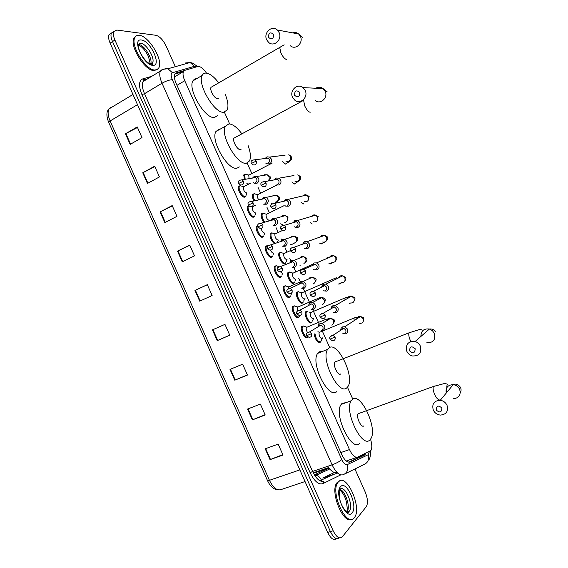 <?xml version="1.0" encoding="UTF-8"?>
<svg xmlns="http://www.w3.org/2000/svg" width="568" height="568" viewBox="0 0 568 568"><rect width="100%" height="100%" fill="white"/><g stroke="black" fill="none" stroke-linecap="round" stroke-linejoin="round"><path stroke-width="0.85" d="M307.984 337.03L307.43 337.662C304.881 339.636 299.627 329.412 301.714 326.536L303.44 325.968M299.059 316.774L298.42 317.505C295.85 319.315 290.617 309.283 292.662 306.436L294.373 305.847M290.127 296.602L289.431 297.384C286.826 299.031 281.629 289.169 283.617 286.357L285.321 285.754M279.626 277.347L281.089 276.68L280.45 277.276C277.823 278.767 272.647 269.083 274.585 266.3L276.282 265.682M272.285 256.36L271.476 257.205C268.827 258.539 263.673 249.018 265.568 246.263L267.251 245.639M261.855 237.197L263.275 236.515L262.522 237.161C259.846 238.347 254.72 228.982 256.558 226.256L257.758 225.546M254.499 216.231L253.576 217.139C250.879 218.183 245.774 208.96 247.57 206.269L248.564 205.566M245.624 196.216L244.645 197.146C241.918 198.047 236.835 188.966 238.588 186.311L240.25 185.665M311.804 322.077L311.221 322.766C308.765 324.584 303.639 314.615 305.634 311.882L305.705 311.768M303.049 302.339L302.41 303.063C299.932 304.732 294.827 294.941 296.773 292.229L298.392 291.682M292.811 283.46L294.188 282.85L293.613 283.389C291.107 284.902 286.031 275.281 287.933 272.597L289.538 272.036M285.569 262.949L284.831 263.744C282.296 265.107 277.248 255.643 279.101 252.994L280.699 252.419M320.572 341.844L320.047 342.49C317.292 342.511 315.318 339.7 314.104 334.062M274.33 243.693C270.936 240.406 269.587 236.977 270.276 233.405L271.866 232.823M263.886 222.415C261.543 218.999 260.74 216.145 261.472 213.845L262.238 213.213M253.924 200.965C252.455 198.09 252.036 195.868 252.675 194.306L254.23 193.702M247.648 184.529L246.803 183.698M244.283 179.445L243.885 174.781L245.426 174.184M206.518 73.137C203.216 68.38 200.305 66.172 197.785 66.499L184.849 70.333L183.457 71.582C182.598 73.648 183.031 76.694 184.756 80.727L349.469 449.586C352.266 455.316 354.986 457.829 357.627 457.126L370.861 450.559C372.217 448.131 372.104 444.332 370.521 439.163M176.265 75.885L174.376 76.524M352.792 399.162L347.446 387.206M329.674 347.495L322.205 330.789M319.216 324.115L312.748 309.659M309.766 302.993L303.312 288.565M300.33 281.906L298.654 278.15M295.786 271.745L294.118 268.018M290.915 260.847L289.836 258.44M286.975 252.043L285.065 247.783M281.501 239.824L281.032 238.759M278.171 232.369L276.027 227.583M269.381 212.723L267.003 207.412M260.598 193.099L257.986 187.262M251.83 173.503L247.151 163.044M229.649 123.93L224.403 112.194M306.67 311.243L307.26 311.349M184.515 70.468L176.265 72.91L174.83 74.181C173.957 76.254 174.376 79.293 176.087 83.311L341.709 454.478C344.499 460.201 347.24 462.693 349.923 461.961L364.237 455.252L365.714 453.356M362.902 454.67L361.582 456.154L348.731 462.167M354.922 468.969L365.21 492.023C367.773 498.448 368.135 503.312 366.303 506.628L342.305 536.845C339.522 539.302 336.476 537.278 333.167 530.76L114.913 40.044C113.323 36.324 112.954 33.476 113.82 31.503L116.788 30.047L155.966 35.294C159.707 36.373 163.08 39.93 166.09 45.98L175.327 66.683M333.167 530.76L330.413 531.598C333.586 537.91 336.575 540.005 339.38 537.875C336.575 540.005 333.586 537.91 330.413 531.598L112.514 41.578C110.93 37.864 110.568 35.017 111.434 33.043L113.799 31.545M174.901 74.06L183.499 71.49M336.646 538.705C333.828 540.814 330.832 538.727 327.665 532.429L330.413 531.598L112.514 41.578C110.93 37.864 110.568 35.017 111.434 33.043L113.82 31.503M327.665 532.429L110.128 43.111C108.545 39.405 108.19 36.558 109.063 34.577L111.42 33.072M160.105 211.899L172.182 205.573L176.96 216.337L164.841 222.585L160.105 211.899L160.545 211.672L165.281 222.358M142.745 172.786L154.688 166.19L159.452 176.925L147.474 183.443L142.745 172.786L143.186 172.551L147.907 183.201M125.436 133.771L137.236 126.912L141.993 137.612L130.15 144.4L125.436 133.771L125.869 133.537L130.583 144.151M212.446 329.873L224.949 324.363L229.77 335.212L217.224 340.644L212.446 329.873M229.99 369.406L242.635 364.18L247.463 375.05L234.783 380.205L229.99 369.406M247.577 409.045L260.364 404.096L265.213 415.002L252.384 419.873L247.577 409.045M265.213 448.791L278.15 444.119L283.006 455.053L270.034 459.647L265.213 448.791M177.507 251.12L189.726 245.064L194.519 255.856L182.257 261.834L177.507 251.12L177.947 250.9L182.704 261.614M194.952 290.44L207.313 284.66L212.12 295.481L199.716 301.182L194.952 290.44L195.399 290.234L200.17 300.976M207.356 284.753L195.399 290.234M189.819 245.277L177.947 250.9M282.807 454.62L270.034 459.647M265.071 414.69L252.384 419.873M247.385 374.866L234.783 380.205M229.742 335.148L217.224 340.644M137.492 127.481L125.869 133.537M154.886 166.644L143.186 172.551M172.331 205.907L160.545 211.672M338.365 481.92C346.359 472.129 362.554 508.246 354.347 517.604L354.297 517.668C346.736 528.687 329.696 491.725 338.017 482.346L338.365 481.92M351.684 519.287C342.98 524.605 329.525 490.844 337.023 482.672L339.671 480.933M441.876 408.023C438.297 404.949 436.401 405.609 436.203 410.011C439.774 413.092 441.663 412.432 441.876 408.023M433.285 410.068C431.715 403.94 434.051 400.674 440.271 400.277C443.352 400.767 445.603 402.428 447.016 405.261C448.585 411.204 446.377 414.484 440.406 415.087C437.154 414.718 434.776 413.042 433.285 410.068M359.281 413.099L358.131 413.724C355.781 416.813 361.489 428.712 363.918 425.801M352.195 399.602C360.424 391.146 378.21 428.961 370.691 438.915L370.116 439.646C362.448 449.579 343.612 410.721 351.265 400.71L352.195 399.602M359.899 443.182C352.011 453.157 333.253 414.512 341.134 404.466L342.092 403.344L346.182 402.591M415.165 348.709C411.623 345.699 409.762 346.416 409.578 350.861C413.113 353.871 414.981 353.154 415.165 348.709M406.837 351.301C405.367 344.371 408.122 341.105 415.116 341.517C417.508 342.277 419.262 343.796 420.363 346.097C421.854 352.856 419.205 356.15 412.418 355.966C409.862 355.27 408.001 353.715 406.837 351.301M335.759 361.397L334.815 362.057C332.592 365.082 338.209 376.371 340.722 373.95M329.042 347.843C337.555 340.935 355.028 376.811 347.921 386.552L346.899 387.752C338.947 396.081 320.402 359.203 327.644 349.37L329.042 347.843M336.824 391.558C328.666 399.936 310.192 363.279 317.64 353.395L319.074 351.862L322.688 351.365M299.762 92.414C296.368 89.701 294.636 90.653 294.551 95.268C297.93 97.98 299.67 97.029 299.762 92.414M292.57 97.341C289.147 90.617 297.49 82.786 303.028 87.621L305.186 90.426C308.573 97.128 300.387 104.867 294.877 100.259L292.57 97.341M235.209 137.47L233.895 138.187C232.213 140.857 237.523 150.229 240.363 149.611L241.173 149.178M248.081 145.486C250.573 152.331 251.042 157.485 249.487 160.95L246.441 163.208C237.452 165.607 219.88 135.006 225.361 126.266L228.854 123.895C232.752 124.058 237.062 127.338 241.791 133.736M239.376 166.914L236.977 168.178C227.825 170.677 210.288 140.275 215.932 131.478L219.496 129.071L220.249 129.092M273.62 34.35C270.261 31.709 268.55 32.717 268.494 37.367C271.838 40.016 273.549 39.007 273.62 34.35M266.683 39.81C263.183 32.937 271.845 24.786 277.234 29.976L279.094 32.511C282.559 39.37 274.032 47.421 268.664 42.451L266.683 39.81M212.233 86.62L211.005 87.337C209.429 89.914 214.69 98.988 217.594 98.725L218.68 98.108M225.255 94.352C228.009 101.289 228.641 106.5 227.157 110L223.65 112.272C214.456 113.529 197.039 83.879 202.158 75.43C202.982 73.769 204.31 72.988 206.127 73.102C209.94 73.606 214.136 76.85 218.715 82.829M217.65 115.638L214.321 117.505C204.977 118.868 187.589 89.424 192.857 80.912L194.504 79.058L196.897 78.533M139.33 35.33C148.908 35.94 163.527 60.478 158.82 67.833L157.187 69.544L154.787 70.006C145.649 70.304 130.093 45.085 134.886 37.531C135.787 35.812 137.271 35.081 139.33 35.33M156.896 69.686L153.907 70.538C144.762 70.844 129.206 45.653 134.012 38.084L135.908 36.189M322.205 338.656C319.912 337.924 318.875 335.873 319.081 332.493L319.869 332.166M320.927 341.453L320.537 341.872C317.796 341.759 315.936 338.982 314.949 333.544M342.859 333.636L345.784 333.806C347.651 332.805 348.205 331.208 347.46 329.014L344.769 326.728L342.674 326.87L341.027 328.403L340.658 330.306M341.027 328.403L340.828 330.193M344.506 333.409C345.855 332.685 346.26 331.527 345.713 329.944L343.761 328.283L342.255 328.389M313.366 318.904C311.072 318.123 310.029 316.078 310.22 312.762L311.001 312.428M310.547 312.457L308.921 311.974M312.151 321.687L311.711 322.134C309.411 323.838 304.611 314.494 306.471 311.931M333.125 312.215L336.213 312.457C338.066 311.427 338.62 309.823 337.875 307.636L335.376 305.414L333.111 305.527L331.74 306.642L331.101 308.736M331.74 306.642L331.293 308.63M334.914 312.01C336.256 311.264 336.654 310.1 336.114 308.516L334.296 306.905L332.663 306.99M304.54 299.166C302.247 298.349 301.189 296.319 301.367 293.06L302.14 292.719M303.39 301.949L302.9 302.432C300.579 303.986 295.8 294.806 297.618 292.264L298.164 291.753L300.067 292.293M323.412 290.816L326.657 291.143C328.503 290.092 329.049 288.473 328.304 286.286L325.975 284.135L323.561 284.22L322.468 285.001L321.573 287.188M322.468 285.001L321.786 287.081M325.336 290.639C326.671 289.879 327.069 288.707 326.522 287.124L324.832 285.562L323.093 285.626M295.722 279.463C293.429 278.604 292.364 276.573 292.527 273.378L293.294 273.031M294.636 282.239L294.103 282.75C291.753 284.163 286.996 275.139 288.771 272.626L289.311 272.115L291.221 272.633M313.728 269.452L314.629 269.921L317.121 269.85C318.953 268.778 319.493 267.152 318.747 264.965L316.582 262.885L314.019 262.941L312.08 265.661M313.216 263.467L312.308 265.561M315.772 269.296C317.1 268.522 317.491 267.343 316.951 265.76L315.375 264.248L313.529 264.29M289.311 272.115L292.847 273.073M286.996 259.754L286.925 259.782C284.625 258.88 283.546 256.864 283.702 253.726L284.461 253.371M285.896 262.558L285.313 263.091C282.935 264.368 278.206 255.501 279.939 253.008L280.556 252.462L282.381 252.994M304.072 248.109L304.973 248.635L307.593 248.592C309.411 247.499 309.95 245.859 309.205 243.679L307.181 241.663L304.498 241.691L302.616 244.162M303.965 242.004L302.872 244.07M306.223 247.989C307.544 247.194 307.927 246.008 307.387 244.425L305.918 242.969L303.986 242.99M278.27 240.065L278.135 240.129C275.828 239.192 274.749 237.175 274.884 234.094L275.629 233.732M275.395 243.331C271.966 240.512 270.546 237.211 271.121 233.42L271.788 232.844L273.556 233.377M294.43 226.802L295.346 227.385L298.079 227.363C299.89 226.249 300.422 224.601 299.67 222.422L297.781 220.469L294.991 220.476L293.187 222.691M294.721 220.618L293.457 222.613M296.688 226.703C297.994 225.901 298.377 224.708 297.838 223.125L296.468 221.712L294.451 221.719M269.353 220.505C267.045 219.518 265.959 217.516 266.08 214.484L266.818 214.122M264.802 222.159C262.451 218.921 261.621 216.145 262.309 213.845L263.027 213.256L264.731 213.788M284.824 205.524L285.747 206.163L288.579 206.17C290.376 205.034 290.901 203.372 290.156 201.193L288.381 199.311L285.498 199.29L283.787 201.257M287.167 205.46C288.466 204.636 288.849 203.436 288.31 201.853L287.017 200.49L284.93 200.476L284.078 201.193M258.838 199.879C257.411 197.941 256.892 196.279 257.29 194.902L258.007 194.54M254.819 200.767C253.342 197.991 252.902 195.832 253.513 194.299L254.279 193.695L255.919 194.22M276.169 184.969L279.094 184.998C280.883 183.847 281.401 182.179 280.656 179.992L278.987 178.182L276.226 178.032L274.415 179.864M275.43 179.268L274.72 179.815M277.66 184.238C278.952 183.4 279.328 182.193 278.789 180.617L277.575 179.296L275.586 179.19L276.226 178.032M245.156 179.303L244.723 174.774L245.539 174.156L247.115 174.674M265.668 163.052L266.619 163.811L269.623 163.861C271.397 162.689 271.909 161.007 271.163 158.827L269.601 157.073L266.981 156.818L265.071 158.515M265.938 158.082L265.391 158.479M268.16 163.052C269.445 162.199 269.821 160.985 269.282 159.409L268.139 158.131L266.25 157.947L266.981 156.818M249.032 178.657L248.798 175.036L245.22 174.262M248.493 184.096L247.826 183.514M307.451 332.415C306.266 330.399 305.911 328.751 306.4 327.466L307.238 327.111M321.026 330.732L322.993 330.576C325.84 328.013 325.492 325.67 321.95 323.554L319.919 323.703L318.57 324.789L317.945 326.877M307.948 337.016L307.927 337.023C305.541 338.869 300.621 329.284 302.574 326.593L303.177 326.039L305.186 326.657M318.57 324.789L318.101 326.777M321.673 330.171C322.986 329.447 323.377 328.304 322.844 326.735L320.906 325.095L319.443 325.201M297.611 310.646L297.348 307.302L298.186 306.947M311.413 309.581L313.536 309.439C316.326 306.94 316.035 304.611 312.656 302.453L310.462 302.581L309.361 303.376L308.516 305.534M299.414 316.362L298.917 316.866C296.51 318.556 291.611 309.141 293.514 306.479L294.11 305.925L296.134 306.521M309.361 303.376L308.687 305.442M312.187 308.985C313.5 308.246 313.891 307.096 313.351 305.527L311.548 303.93L309.965 304.022M288.118 288.629L288.31 287.174L289.14 286.804M301.821 288.452L304.093 288.338C306.834 285.896 306.585 283.574 303.355 281.38L301.026 281.487L300.174 282.048L299.109 284.22M290.475 296.198L289.921 296.73C287.486 298.271 282.615 289.027 284.476 286.386L285.058 285.832L287.096 286.407M300.174 282.048L299.3 284.128M302.723 287.834C304.029 287.074 304.412 285.917 303.873 284.348L302.183 282.793L300.507 282.871M291.576 293.386L290.993 293.415M292.264 267.351L294.657 267.258C297.355 264.873 297.149 262.565 294.061 260.343L291.597 260.421L289.737 262.927M281.543 276.062L280.94 276.623C278.476 278.015 273.627 268.934 275.445 266.321L276.076 265.746L278.057 266.314M290.993 260.783L289.943 262.842M293.273 266.704C294.572 265.938 294.948 264.766 294.409 263.204L292.832 261.692L291.057 261.749M282.58 273.258L280.436 271.887M273.705 253.101L273.591 253.15C272.562 253.25 271.554 252.249 270.574 250.154M282.729 246.278L285.243 246.214C287.884 243.871 287.727 241.577 284.76 239.334L282.189 239.384L280.386 241.663M272.619 255.955L271.966 256.537C269.481 257.787 264.652 248.862 266.428 246.278L268.096 245.731M281.82 239.582L280.613 241.585M283.837 245.61C285.122 244.822 285.498 243.651 284.966 242.082L283.482 240.626L281.621 240.662M264.802 232.986L264.624 233.072C263.041 232.852 261.876 231.297 261.124 228.407M273.215 225.24L275.842 225.198C278.434 222.89 278.313 220.611 275.466 218.346L272.789 218.375L271.071 220.427M263.715 235.883L263.005 236.487C260.499 237.594 255.692 228.812 257.418 226.263L257.751 225.851M272.654 218.446L271.312 220.363M274.408 224.545C275.686 223.742 276.062 222.557 275.523 220.995L274.131 219.582L272.2 219.603M255.912 212.901L255.657 213.021C253.278 212.02 252.149 209.975 252.284 206.894L253.058 206.504M263.729 204.231L266.449 204.21C268.998 201.945 268.905 199.673 266.179 197.394L263.495 197.359L261.784 199.233M254.819 215.84L254.059 216.465C251.525 217.438 246.739 208.79 248.422 206.269L248.791 205.829M262.792 198.573L262.04 199.176M265 203.507C266.271 202.691 266.64 201.505 266.101 199.936L264.794 198.573L262.856 198.544L263.495 197.359M239.973 185.75L239.44 186.297C237.807 188.789 242.571 197.302 245.12 196.464L245.93 195.825L246.711 192.999C244.325 191.948 243.189 189.911 243.303 186.886L243.615 186.567L239.973 185.75L242.004 186.205M253.292 182.548L254.265 183.258L257.077 183.258C259.576 181.014 259.519 178.757 256.892 176.47L254.329 176.321L252.519 178.075M253.399 177.578L252.788 178.032M255.6 182.498C256.864 181.668 257.226 180.475 256.693 178.913L255.458 177.585L253.612 177.479L254.329 176.321M336.881 472.306C334.119 473.314 331.08 471.305 327.786 466.278M244.645 196.706L244.822 197.096M253.584 216.699L253.754 217.082M361.866 455.153L361.695 456.097M346.494 460.904L357.187 457.275M340.85 452.554L349.469 449.586M176.989 85.328L184.756 80.727M196.606 66.847L194.441 66.293L172.459 72.747C170.812 73.556 170.762 75.878 172.317 79.712L341.794 459.604C343.668 463.431 345.507 465.1 347.318 464.596L368.121 454.776L369.377 451.652M184.863 63.027L190.117 62.515L194.441 66.293M340.757 474.891L322.865 483.645C318.613 484.944 314.374 481.309 310.156 472.739L141.929 94.586C138.5 85.974 138.755 80.748 142.71 78.909L151.77 76.297M114.913 40.044L110.128 43.111M347.318 464.596C348.596 469.487 347.233 472.86 343.235 474.72C339.572 475.806 335.858 472.505 332.088 464.816L312.592 471.433C316.333 479.044 320.089 482.282 323.866 481.153L322.865 483.645M368.121 454.776C369.349 459.405 368.043 462.615 364.202 464.404L344.769 473.96M186.055 62.927L187.468 63.261M146.856 79.279L145.167 79.768L143.051 81.586C141.78 84.383 142.27 88.423 144.513 93.699L312.592 471.433L310.156 472.739M341.794 459.604C339.7 461.472 336.469 463.211 332.088 464.816L162.008 83.226L144.513 93.699L141.929 94.586M172.317 79.712C169.47 79.811 166.033 80.983 162.008 83.226C159.736 77.901 159.196 73.847 160.389 71.071L162.434 69.296L167.922 68.763L172.459 72.747M142.71 78.909L144.662 79.96M337.683 473.073L322.773 478.057L334.481 472.477M361.582 456.154L364.237 455.252M349.448 462.118L349.923 461.961M175.327 73.471L176.265 72.91M319.798 480.734L333.941 474.323M299.854 469.885L269.438 480.308L267.464 480.521L108.722 122.432L110.107 120.956L269.438 480.308C273.08 487.692 276.9 490.795 280.897 489.63L305.037 481.536M110.078 108.275L111.186 107.082L108.978 108.935C107.551 111.775 107.927 115.787 110.107 120.956L137.499 104.675M313.458 473.229L328.943 467.989M329.014 468.082L314.352 474.827M321.452 480.322C320.409 477.638 318.634 475.956 316.127 475.288L314.544 475.146M212.901 329.667L217.679 340.445M230.445 369.214L235.237 380.013M248.038 408.868L252.845 419.688M265.682 448.621L270.496 459.476M340.409 488.856C345.784 485.825 353.85 506.138 349.263 511.221L347.346 512.286M340.516 486.748C346.352 479.442 358.28 506.173 352.139 512.826C346.423 520.899 333.97 492.939 340.516 486.748M339.671 489.467C345.259 490.12 350.946 507.572 346.949 511.945L347.076 509.787C347.396 509.361 347.162 506.67 346.373 501.707C344.975 496.297 342.653 492.279 339.401 489.644M453.342 398.715C459.029 398.097 461.138 394.973 459.654 389.336C458.312 386.659 456.175 385.097 453.243 384.65C447.769 384.891 445.433 387.71 446.228 393.106M434.669 386.041L433.356 386.503C432.745 388.278 433.199 390.983 434.719 394.632C436.593 398.438 438.134 399.915 439.341 399.07M426.802 342.76C433.263 342.894 435.798 339.756 434.392 333.345L432.362 330.633L429.401 329.028C423.785 328.396 420.952 330.867 420.916 336.448M410.323 332.315L409.01 332.82C408.442 334.474 408.875 337.009 410.309 340.424L410.856 341.538M315.283 100.572C320.537 104.938 328.389 97.604 325.173 91.256L323.114 88.601C320.743 86.904 318.293 86.783 315.765 88.239M303.61 100.394L304.753 105.968C306.649 109.816 308.459 111.917 310.185 112.272M290.404 45.781C295.523 50.495 303.71 42.877 300.415 36.38L298.647 33.981C296.808 32.483 294.778 32.099 292.548 32.837M280.798 46.895L279.754 47.499L280.819 52.803C282.715 56.665 284.575 58.88 286.4 59.455M150.776 64.049L152.529 62.977L152.778 63.417L151.812 64.29C148.269 63.9 144.449 60.13 140.36 52.987C137.087 44.801 138.635 45.717 138.159 44.943L137.939 44.531L140.608 43.189C146.409 43.438 155.426 58.461 152.529 62.977L151.038 64.219M141.418 40.016C150.641 40.612 162.221 66.562 152.693 65.313C143.491 65.256 131.421 38.148 141.418 40.016M137.981 44.446L138.578 44.467C144.315 44.702 153.261 59.399 150.563 64.085M137.676 43.97L138.145 44.183M330.065 339.146L332.287 340.679C334.687 340.708 335.603 339.479 335.035 337.001L333.025 335.283L330.214 336.625M335.035 337.001L330.051 339.117C329.17 337.193 330.164 335.915 333.025 335.283L343.761 328.283M359.572 323.391C362.668 323.398 363.854 321.815 363.137 318.648L360.559 316.475C358.514 316.184 357.208 317.029 356.647 319.01M354.148 320.636L354.056 318.037L354.815 317.739M325.137 314.892L320.174 317.043L322.276 318.577C324.74 318.683 325.698 317.455 325.137 314.892L323.27 313.231L320.38 314.473M350.271 303.014C353.452 303.12 354.695 301.544 353.985 298.271L351.592 296.155C349.597 295.779 348.262 296.539 347.588 298.441M344.968 299.939L345.003 297.944L345.756 297.639M315.254 292.825L310.305 295.005L312.293 296.51C314.814 296.695 315.801 295.466 315.254 292.825L313.522 291.206L310.568 292.357M339.174 284.114L338.393 284M340.999 282.665C344.258 282.871 345.543 281.288 344.847 277.915L342.618 275.87C340.701 275.416 339.344 276.084 338.556 277.887M335.83 279.236L336.249 277.589M305.385 270.78L300.458 272.995L302.332 274.472C304.902 274.727 305.925 273.499 305.385 270.78L303.766 269.225L300.784 270.261M330.171 264.049L328.957 263.58M331.748 262.338C335.077 262.643 336.398 261.06 335.724 257.588L333.643 255.607C331.811 255.089 330.455 255.671 329.568 257.347M327.246 257.531L327.679 257.517M326.785 258.532L326.941 257.836M295.537 248.777L290.624 251.02L292.399 252.469C295.012 252.788 296.056 251.56 295.537 248.777L294.025 247.265L291.015 248.195M321.176 244.006L319.614 243.139M322.532 242.046C325.911 242.437 327.274 240.853 326.614 237.296L324.669 235.379C322.936 234.811 321.58 235.294 320.615 236.835M318.257 237.502L318.655 237.495M285.697 226.802L280.805 229.074L282.488 230.494C285.136 230.885 286.208 229.649 285.697 226.802L284.284 225.347L281.266 226.163M312.201 223.998L310.327 222.713M313.337 221.776C316.766 222.251 318.158 220.668 317.512 217.026L315.694 215.173C314.061 214.569 312.734 214.96 311.697 216.358M275.87 204.863L271 207.164L272.604 208.562C275.281 209.003 276.375 207.774 275.87 204.863L274.55 203.451L271.547 204.153M303.61 203.678L303.234 204.011L301.083 202.307M304.164 201.541C307.636 202.087 309.056 200.504 308.424 196.784L305.825 194.703L304.015 194.945L302.808 195.917M266.065 182.953L261.202 185.289L262.736 186.659C265.441 187.156 266.555 185.921 266.065 182.953L264.816 181.597L261.848 182.179M295.019 181.327C298.519 181.952 299.961 180.368 299.35 176.577L297.753 174.845L300.117 176.35C301.977 178.047 300.167 180.503 294.685 183.712L294.281 184.053L291.888 181.93M278.987 178.182L293.954 175.519M256.267 161.078L251.425 163.442L252.895 164.791C255.621 165.338 256.743 164.102 256.267 161.078L255.096 159.764L252.171 160.233M285.896 161.149C289.424 161.837 290.887 160.247 290.284 156.392L288.785 154.716L291.086 156.236C291.81 158.926 292.406 160.091 285.768 163.783L285.335 164.124L282.722 161.589M269.601 157.073L285.122 155.171M306.663 335.745L308.9 337.271C311.243 337.286 312.13 336.071 311.562 333.622L309.574 331.918L306.876 333.16M311.562 333.622L306.656 335.731C305.747 333.97 306.72 332.706 309.574 331.918L320.906 325.095M331.769 325.123C333.636 324.072 334.133 322.454 333.267 320.274L330.761 318.272L328.765 318.421L326.955 320.558M327.445 319.202C327.828 318.747 326.856 318.967 324.527 319.869L325.379 319.536M301.778 311.747L296.894 313.884L299.016 315.403C301.416 315.488 302.339 314.267 301.778 311.747L299.925 310.092L297.171 311.243M322.539 304.505C324.392 303.433 324.882 301.807 324.023 299.627L321.687 297.682L319.543 297.809L317.803 299.734M317.91 298.669L316.22 299.18M292.016 289.9L287.152 292.066L289.155 293.564C291.611 293.72 292.57 292.499 292.016 289.9L290.284 288.296L287.479 289.346M313.316 283.915C315.162 282.821 315.652 281.188 314.786 279.009L312.606 277.127L310.32 277.234L308.694 278.931M282.268 268.089L277.418 270.29L279.321 271.76C281.827 271.98 282.807 270.759 282.268 268.089L280.642 266.534L277.816 267.485M300.429 265.149L299.819 265.128M303.916 263.431L304.107 263.353C305.939 262.238 306.422 260.598 305.563 258.419L303.532 256.601L301.118 256.679L299.613 258.149M272.534 246.313L267.698 248.535L269.509 249.984C272.058 250.268 273.059 249.047 272.534 246.313L271.007 244.808L268.167 245.653M291.341 244.851L290.191 244.481M294.338 243.026L294.913 242.82C296.737 241.684 297.213 240.03 296.354 237.857L294.451 236.103L291.931 236.153L290.567 237.396M262.814 224.566L258 226.817L259.725 228.244C262.302 228.592 263.332 227.363 262.814 224.566L261.386 223.11L258.539 223.849M282.268 224.58L280.691 223.785M284.767 222.599L285.732 222.315C287.543 221.165 288.019 219.496 287.152 217.324L285.377 215.627L282.75 215.662L281.558 216.678M253.108 202.854L248.308 205.133L249.963 206.539C252.568 206.937 253.612 205.708 253.108 202.854L251.759 201.441L248.933 202.066M271.894 203.777L271.263 203.081M275.217 202.158L276.559 201.839C278.363 200.667 278.831 198.992 277.972 196.819L276.304 195.186L273.584 195.193L272.569 196.003M243.416 181.171L238.631 183.478L240.214 184.863C242.848 185.31 243.913 184.082 243.416 181.171L242.145 179.8L255.458 177.585M267.968 181.029C269.303 179.737 269.58 178.174 268.799 176.343L267.237 174.767L264.432 174.759L263.609 175.363M174.39 77.007L183.457 71.582M320.459 342.05L319.053 342.632M285.455 263.169L284.099 263.793M302.936 302.552L301.544 303.156M311.69 322.29L310.291 322.88M245.511 196.464L244.141 197.16M254.386 216.472L252.987 217.161M272.178 256.58L270.73 257.254M290.014 296.815L288.53 297.469M298.953 316.979L297.454 317.618M307.906 337.172L306.393 337.797M362.533 455.316L365.188 454.414M368.994 459.718C370.215 457.78 370.641 454.933 370.279 451.184M197.721 66.52L192.24 62.977L190.117 62.515L167.922 68.763C165.181 68.487 162.668 69.253 160.389 71.071L143.051 81.586L143.889 79.91L147.573 78.838M313.231 472.775L328.631 467.563M108.722 122.432C105.534 114.431 107.16 110.781 108.978 108.935L132.969 94.487M278.142 489.85C273.847 489.666 270.29 486.556 267.464 480.521M109.063 34.577L111.434 33.043M314.715 475.409L318.925 473.989M329.731 468.983L316.127 475.288L316.426 475.821L315.425 476.467M346.949 511.945L349.263 511.221L348.433 512.528C346.43 512.861 341.29 506.386 339.891 499.712C338.351 486.18 339.891 491.867 339.316 489.751M338.017 482.346L337.023 482.672M460.307 392.488C461.244 391.139 461.322 389.435 460.527 387.376C458.227 384.373 455.799 383.464 453.243 384.65L440.271 400.277M351.265 400.71L341.134 404.466M358.131 413.724L433.356 386.503L444.701 383.45L447.449 384.153C446.81 384.955 446.633 387.667 446.902 392.289M435.478 331.868C434.193 329.681 432.17 328.737 429.401 329.028L415.116 341.517M327.644 349.37L317.64 353.395M334.815 362.057L409.01 332.82L420.128 329.355L421.903 329.951M327.175 91.853L323.114 88.601L303.028 87.621M225.361 126.266L215.932 131.478M233.895 138.187L303.468 100.394M302.63 37.438L298.647 33.981L277.234 29.976M202.158 75.43L192.857 80.912M211.005 87.337L284.178 44.822M150.293 63.822L148.425 56.388C145.543 50.545 142.092 46.661 138.081 44.744M134.886 37.531L134.012 38.084M152.586 65.093L152.927 61.699M344.769 326.728L360.559 316.475L363.683 317.895L363.314 321.247M319.415 332.188L317.91 331.726M322.631 337.853L321.254 340.523M357.187 317.306C357.691 316.823 356.647 317.065 354.056 318.037L319.081 332.493M335.376 305.414L351.592 296.155L354.567 297.596C355.241 298.236 355.085 299.4 354.098 301.075M350.463 303.056L349.426 303.511M313.82 318.08L313.422 318.861M313.415 318.882L312.471 320.757M320.174 317.043C319.287 315.041 320.316 313.77 323.27 313.231L334.296 306.905M347.829 298.306L348.006 297.476M348.021 297.192L345.003 297.944L310.22 312.762M325.975 284.135L342.618 275.87L345.458 277.319C346.189 277.894 345.99 279.115 344.861 280.982M341.702 282.8L339.444 283.83M301.693 292.754L298.164 291.753M305.016 298.335L303.695 301.026M310.305 295.005C309.418 292.925 310.49 291.661 313.522 291.206L324.832 285.562M338.791 277.773L338.883 277.198M301.367 293.06L335.965 277.88M297.618 292.264L296.56 292.733M316.582 262.885L333.643 255.607L336.37 257.07C337.278 257.418 337.016 258.717 335.581 260.968M333.018 262.53L330.462 263.751M295.85 279.406L294.934 281.323M300.458 272.995C299.57 270.844 300.671 269.587 303.766 269.225L315.375 264.248M292.527 273.378L312.499 264.361M288.771 272.626L287.72 273.101M307.181 241.663L324.669 235.379L327.289 236.849C328.219 238.155 327.85 239.575 326.188 241.102M324.484 242.188L321.502 243.7M287.081 259.711L286.187 261.656M290.617 251.006C289.694 248.926 290.83 247.676 294.025 247.265L305.918 242.969M283.702 253.726L290.461 250.58M284.014 253.42L280.471 252.497M279.939 253.008L278.888 253.498M278.334 240.037L277.447 242.011M318.215 216.656L315.694 215.173L297.781 220.469M280.791 229.06C279.882 226.909 281.046 225.674 284.284 225.347L296.468 221.712M274.884 234.094L282.438 230.48M275.189 233.789L271.639 232.901M271.121 233.42L270.07 233.917M269.594 220.384L269.374 220.895M309.162 196.492L306.727 194.994L288.381 199.311M284.916 200.483L285.477 199.297M270.986 207.142C269.992 204.998 271.177 203.763 274.55 203.451L287.017 200.49M266.08 214.484L283.83 205.772M266.385 214.179L262.821 213.334M262.309 213.845L261.266 214.356M261.188 185.253C260.194 183.066 261.408 181.845 264.816 181.597L277.575 179.296M257.29 194.902L276.609 185.154M257.581 194.597L254.01 193.787M253.513 194.299L252.476 194.824M251.411 163.399C250.389 161.198 251.617 159.984 255.096 159.764L268.139 158.131M248.507 175.342L272.285 163.03M244.723 174.774L243.693 175.306M321.95 323.554L330.761 318.272L334.055 319.685C334.744 320.423 334.566 321.609 333.522 323.242M306.755 327.14L303.177 326.039M306.4 327.466L324.527 319.869M302.574 326.593L301.487 327.047M312.656 302.453L321.687 297.682C322.539 297.348 323.59 297.831 324.846 299.123C325.592 299.783 325.372 301.019 324.186 302.836M297.696 306.976L294.11 305.925M296.894 313.884C295.971 312.073 296.979 310.81 299.925 310.092L311.548 303.93M318.08 299.584L318.194 298.945M297.348 307.302L315.375 299.514M293.514 306.479L292.435 306.947M303.355 281.38L312.606 277.127L315.645 278.59C316.497 279.2 316.22 280.507 314.814 282.516M288.658 286.847L285.058 285.832M292.101 292.484L291.704 293.315M291.689 293.344L290.795 295.218M287.152 292.066C286.222 290.177 287.266 288.92 290.284 288.296L302.183 282.793M288.31 287.174L300.671 281.671M284.476 286.386L283.396 286.868M294.061 260.343L303.532 256.601L306.457 258.085C307.366 259.455 307.004 260.861 305.364 262.309M282.729 273.187L281.849 275.089M277.418 270.283C276.481 268.344 277.56 267.095 280.642 266.534L292.832 261.692M278.923 266.548L276.02 265.767M275.445 266.321L274.372 266.818M284.76 239.334L294.451 236.103L297.284 237.609C298.377 238.965 297.817 240.555 295.608 242.373M294.906 242.827L291.718 244.51M273.79 253.058L272.917 254.989M267.691 248.521C266.761 246.526 267.869 245.291 271.007 244.808L283.482 240.626M267.918 245.965L266.988 245.731M266.428 246.278L265.355 246.789M264.858 232.958L263.999 234.932M257.986 226.802C257.077 224.608 258.213 223.38 261.386 223.11L274.131 219.582M275.466 218.346L285.377 215.627L288.118 217.161M257.418 226.263L256.353 226.781M266.179 197.394L276.304 195.186L278.966 196.741C280.642 198.331 279.215 200.554 274.692 203.422M255.948 212.879L255.096 214.896M248.294 205.105C247.392 202.854 248.55 201.633 251.759 201.441L264.794 198.573M252.284 206.894L255.614 205.233M252.604 206.567L252.114 206.454M248.422 206.269L247.364 206.802M256.892 176.47L267.237 174.767L269.828 176.35C270.815 177.237 270.538 178.735 268.983 180.844M243.303 186.886L250.964 182.96M239.44 186.297L238.382 186.836M242.145 179.8C238.759 180.162 237.58 181.377 238.617 183.443"/></g></svg>
